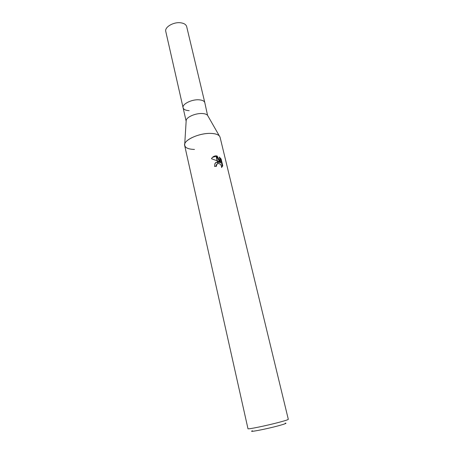 <?xml version="1.0" encoding="UTF-8"?>
<svg xmlns="http://www.w3.org/2000/svg" width="454" height="454" viewBox="0 0 454 454"><rect width="100%" height="100%" fill="white"/><g stroke="black" fill="none" stroke-linecap="round" stroke-linejoin="round"><path stroke-width="0.68" d="M186.146 121.195L186.202 120.259C186.827 116.928 195.702 113.142 202.155 113.523C204.782 113.648 206.581 114.238 207.546 115.293L204.822 102.695C204.306 101.015 202.342 100.05 198.92 99.806C202.342 100.05 204.306 101.015 204.816 102.695M194.471 149.434C187.485 149.224 184.239 147.414 184.733 144.003C185.675 139.02 200.276 132.982 210.741 133.402C216.229 133.618 219.339 134.906 220.077 137.273L288.307 419.32C288.211 419.695 285.248 420.659 279.414 422.22C266.833 425.597 247.345 429.598 247.975 428.707L184.67 145.513C182.849 140.507 198.926 132.891 210.741 133.402C214.997 133.533 217.869 134.378 219.35 135.945L207.546 115.293M252.424 430.767C247.265 432.736 265.828 429.2 278.461 425.761C285.05 423.957 287.308 423.077 285.226 423.134M219.515 162.004L217.404 160.932L216.195 155.853L217.131 155.983L220.593 162.504L219.288 157.033L221.132 159.013L222.749 165.767L221.563 167.532C221.518 165.029 220.332 163.684 218.011 163.485L217.579 161.669L219.515 162.004L219.072 162.401L217.67 162.05M215.945 166.34L216.166 164.978L216.887 164.155M218.011 163.485L216.609 164.592L216.45 166.3L214.577 166.465L214.873 163.616L217.579 161.669M221.569 167.503L222.284 166.17L220.667 159.422L221.132 159.013M222.284 166.17L222.749 165.767M211.468 158.73C212.478 156.919 213.982 155.96 215.968 155.847L217.148 160.812L211.462 158.724M217.438 162.044L215.497 162.719M217.358 161.703L217.795 163.542M220.667 159.422L219.526 158.037M220.593 162.504L220.145 162.901L216.694 156.38L216.303 156.307M216.07 156.272L212.432 157.396M216.694 156.38L217.131 155.983M189.176 110.674C185.663 110.47 183.637 109.493 183.093 107.751C181.889 104.21 191.628 99.256 198.92 99.806C191.628 99.256 181.889 104.21 183.093 107.751L186.146 121.212M183.081 107.712L165.778 31.468C164.41 27.132 173.621 21.73 180.76 22.802C184.108 23.285 186.078 24.556 186.673 26.604L204.811 102.655M222.625 166.141L222.159 166.544M216.603 164.586L216.166 164.978M186.202 120.259L184.733 143.997"/></g></svg>
